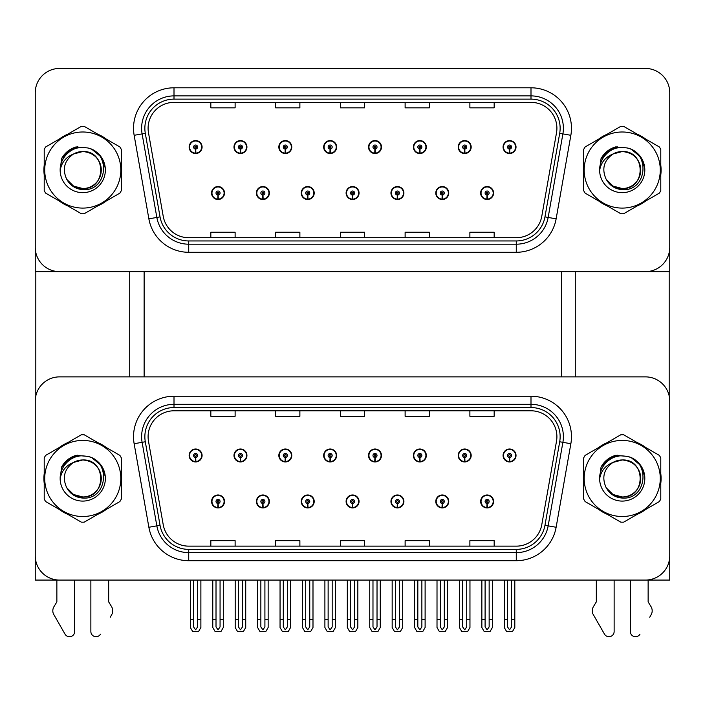 <?xml version="1.0" encoding="UTF-8"?>
<svg xmlns="http://www.w3.org/2000/svg" width="705" height="705" viewBox="0 0 705 705"><rect width="100%" height="100%" fill="white"/><g stroke="black" fill="none" stroke-linecap="round" stroke-linejoin="round"><path stroke-width="1.06" d="M346.102 501.458A6.477 6.477 0 0 0 352.579 507.935A6.477 6.477 0 0 0 359.056 501.458A6.477 6.477 0 0 0 352.579 494.98A6.477 6.477 0 0 0 346.102 501.458M390.949 501.458A6.477 6.477 0 0 0 397.426 507.935A6.477 6.477 0 0 0 403.903 501.458A6.477 6.477 0 0 0 397.426 494.98A6.477 6.477 0 0 0 390.949 501.458M301.255 501.458A6.477 6.477 0 0 0 307.732 507.935A6.477 6.477 0 0 0 314.21 501.458A6.477 6.477 0 0 0 307.732 494.98A6.477 6.477 0 0 0 301.255 501.458M256.409 501.458A6.477 6.477 0 0 0 262.886 507.935A6.477 6.477 0 0 0 269.363 501.458A6.477 6.477 0 0 0 262.886 494.98A6.477 6.477 0 0 0 256.409 501.458M211.562 501.458A6.477 6.477 0 0 0 218.039 507.935A6.477 6.477 0 0 0 224.516 501.458A6.477 6.477 0 0 0 218.039 494.98A6.477 6.477 0 0 0 211.562 501.458M435.796 501.458A6.477 6.477 0 0 0 442.273 507.935A6.477 6.477 0 0 0 448.75 501.458A6.477 6.477 0 0 0 442.273 494.98A6.477 6.477 0 0 0 435.796 501.458M458.224 455.474A6.477 6.477 0 0 0 464.701 461.951A6.477 6.477 0 0 0 471.178 455.474A6.477 6.477 0 0 0 464.701 449.006A6.477 6.477 0 0 0 458.224 455.474M413.377 455.474A6.477 6.477 0 0 0 419.854 461.951A6.477 6.477 0 0 0 426.331 455.474A6.477 6.477 0 0 0 419.854 449.006A6.477 6.477 0 0 0 413.377 455.474M368.53 455.474A6.477 6.477 0 0 0 375.007 461.951A6.477 6.477 0 0 0 381.484 455.474A6.477 6.477 0 0 0 375.007 449.006A6.477 6.477 0 0 0 368.53 455.474M323.683 455.474A6.477 6.477 0 0 0 330.16 461.951A6.477 6.477 0 0 0 336.637 455.474A6.477 6.477 0 0 0 330.16 449.006A6.477 6.477 0 0 0 323.683 455.474M278.836 455.474A6.477 6.477 0 0 0 285.313 461.951A6.477 6.477 0 0 0 291.782 455.474A6.477 6.477 0 0 0 285.313 449.006A6.477 6.477 0 0 0 278.836 455.474M233.989 455.474A6.477 6.477 0 0 0 240.467 461.951A6.477 6.477 0 0 0 246.935 455.474A6.477 6.477 0 0 0 240.467 449.006A6.477 6.477 0 0 0 233.989 455.474M189.143 455.474A6.477 6.477 0 0 0 195.611 461.951A6.477 6.477 0 0 0 202.088 455.474A6.477 6.477 0 0 0 195.611 449.006A6.477 6.477 0 0 0 189.143 455.474M480.643 501.458A6.477 6.477 0 0 0 487.12 507.935A6.477 6.477 0 0 0 493.597 501.458A6.477 6.477 0 0 0 487.12 494.98A6.477 6.477 0 0 0 480.643 501.458M503.07 455.474A6.477 6.477 0 0 0 509.548 461.951A6.477 6.477 0 0 0 516.025 455.474A6.477 6.477 0 0 0 509.548 449.006A6.477 6.477 0 0 0 503.07 455.474M669.75 580.065L669.75 401.163A24.287 24.287 0 0 0 645.463 376.875L59.537 376.875A24.287 24.287 0 0 0 35.25 401.163L35.25 580.065L669.75 580.065M144.128 271.637L144.128 376.875M561.682 271.637L561.682 376.875M346.102 193.029A6.477 6.477 0 0 0 352.579 199.506A6.477 6.477 0 0 0 359.056 193.029A6.477 6.477 0 0 0 352.579 186.552A6.477 6.477 0 0 0 346.102 193.029M390.949 193.029A6.477 6.477 0 0 0 397.426 199.506A6.477 6.477 0 0 0 403.903 193.029A6.477 6.477 0 0 0 397.426 186.552A6.477 6.477 0 0 0 390.949 193.029M301.255 193.029A6.477 6.477 0 0 0 307.732 199.506A6.477 6.477 0 0 0 314.21 193.029A6.477 6.477 0 0 0 307.732 186.552A6.477 6.477 0 0 0 301.255 193.029M256.409 193.029A6.477 6.477 0 0 0 262.886 199.506A6.477 6.477 0 0 0 269.363 193.029A6.477 6.477 0 0 0 262.886 186.552A6.477 6.477 0 0 0 256.409 193.029M211.562 193.029A6.477 6.477 0 0 0 218.039 199.506A6.477 6.477 0 0 0 224.516 193.029A6.477 6.477 0 0 0 218.039 186.552A6.477 6.477 0 0 0 211.562 193.029M435.796 193.029A6.477 6.477 0 0 0 442.273 199.506A6.477 6.477 0 0 0 448.75 193.029A6.477 6.477 0 0 0 442.273 186.552A6.477 6.477 0 0 0 435.796 193.029M458.224 147.054A6.477 6.477 0 0 0 464.701 153.531A6.477 6.477 0 0 0 471.178 147.054A6.477 6.477 0 0 0 464.701 140.577A6.477 6.477 0 0 0 458.224 147.054M413.377 147.054A6.477 6.477 0 0 0 419.854 153.531A6.477 6.477 0 0 0 426.331 147.054A6.477 6.477 0 0 0 419.854 140.577A6.477 6.477 0 0 0 413.377 147.054M368.53 147.054A6.477 6.477 0 0 0 375.007 153.531A6.477 6.477 0 0 0 381.484 147.054A6.477 6.477 0 0 0 375.007 140.577A6.477 6.477 0 0 0 368.53 147.054M323.683 147.054A6.477 6.477 0 0 0 330.16 153.531A6.477 6.477 0 0 0 336.637 147.054A6.477 6.477 0 0 0 330.16 140.577A6.477 6.477 0 0 0 323.683 147.054M278.836 147.054A6.477 6.477 0 0 0 285.313 153.531A6.477 6.477 0 0 0 291.782 147.054A6.477 6.477 0 0 0 285.313 140.577A6.477 6.477 0 0 0 278.836 147.054M233.989 147.054A6.477 6.477 0 0 0 240.467 153.531A6.477 6.477 0 0 0 246.935 147.054A6.477 6.477 0 0 0 240.467 140.577A6.477 6.477 0 0 0 233.989 147.054M189.143 147.054A6.477 6.477 0 0 0 195.611 153.531A6.477 6.477 0 0 0 202.088 147.054A6.477 6.477 0 0 0 195.611 140.577A6.477 6.477 0 0 0 189.143 147.054M480.643 193.029A6.477 6.477 0 0 0 487.12 199.506A6.477 6.477 0 0 0 493.597 193.029A6.477 6.477 0 0 0 487.12 186.552A6.477 6.477 0 0 0 480.643 193.029M503.07 147.054A6.477 6.477 0 0 0 509.548 153.531A6.477 6.477 0 0 0 516.025 147.054A6.477 6.477 0 0 0 509.548 140.577A6.477 6.477 0 0 0 503.07 147.054M669.75 271.637L669.75 92.734A24.287 24.287 0 0 0 645.463 68.447L59.537 68.447A24.287 24.287 0 0 0 35.25 92.734L35.25 271.637L669.75 271.637M44.212 473.619A38.854 38.854 0 0 0 44.212 483.313M59.291 509.433A38.854 38.854 0 0 0 67.689 514.28M97.845 514.28A38.854 38.854 0 0 0 106.243 509.433M121.322 483.313A38.854 38.854 0 0 0 121.322 473.619M583.678 473.619A38.854 38.854 0 0 0 583.678 483.313M598.757 509.433A38.854 38.854 0 0 0 607.155 514.28M637.311 514.28A38.854 38.854 0 0 0 645.71 509.433M660.788 483.313A38.854 38.854 0 0 0 660.788 473.619M148.094 436.695A25.909 25.909 0 0 1 174.003 410.795L530.997 410.795A25.909 25.909 0 0 1 556.509 441.198L541.775 524.74A25.909 25.909 0 0 1 516.272 546.146L188.728 546.146A25.909 25.909 0 0 1 163.225 524.74L148.491 441.198A25.909 25.909 0 0 1 148.094 436.695M144.86 436.695A29.143 29.143 0 0 0 145.3 441.762L160.035 525.296A29.143 29.143 0 0 0 188.728 549.38L516.272 549.38A29.143 29.143 0 0 0 544.965 525.296L559.699 441.762A29.143 29.143 0 0 0 530.997 407.552L174.003 407.552A29.143 29.143 0 0 0 144.86 436.695M134.144 443.727A40.476 40.476 0 0 1 174.003 396.219L530.997 396.219A40.476 40.476 0 0 1 570.856 443.727L556.13 527.269A40.476 40.476 0 0 1 516.272 560.713L188.728 560.713A40.476 40.476 0 0 1 148.87 527.269L134.144 443.727L142.11 442.317A32.377 32.377 0 0 1 174.003 404.317L530.997 404.317A32.377 32.377 0 0 1 562.89 442.317L548.155 525.86A32.377 32.377 0 0 1 516.272 552.623L188.728 552.623A32.377 32.377 0 0 1 156.845 525.86L142.11 442.317A32.377 32.377 0 0 1 141.617 436.695M106.243 447.508A38.854 38.854 0 0 0 97.845 442.652M67.689 442.652A38.854 38.854 0 0 0 59.291 447.508M645.71 447.508A38.854 38.854 0 0 0 637.311 442.652M607.155 442.652A38.854 38.854 0 0 0 598.757 447.508M645.463 376.875L59.537 376.875M35.25 401.163L35.25 555.778A24.287 24.287 0 0 0 59.537 580.065L645.463 580.065A24.287 24.287 0 0 0 669.75 555.778L669.75 401.163M340.356 410.795L340.356 416.276L364.644 416.276L364.644 410.795M275.593 410.795L275.593 416.276L299.881 416.276L299.881 410.795M210.83 410.795L210.83 416.276L235.118 416.276L235.118 410.795M405.119 410.795L405.119 416.276L429.407 416.276L429.407 410.795M469.883 410.795L469.883 416.276L494.17 416.276L494.17 410.795M364.644 546.146L364.644 540.664L340.356 540.664L340.356 546.146M299.881 546.146L299.881 540.664L275.593 540.664L275.593 546.146M235.118 546.146L235.118 540.664L210.83 540.664L210.83 546.146M429.407 546.146L429.407 540.664L405.119 540.664L405.119 546.146M494.17 546.146L494.17 540.664L469.883 540.664L469.883 546.146M44.212 165.19A38.854 38.854 0 0 0 44.212 174.893M59.291 201.004A38.854 38.854 0 0 0 67.689 205.851M97.845 205.851A38.854 38.854 0 0 0 106.243 201.004M121.322 174.893A38.854 38.854 0 0 0 121.322 165.19M583.678 165.19A38.854 38.854 0 0 0 583.678 174.893M598.757 201.004A38.854 38.854 0 0 0 607.155 205.851M637.311 205.851A38.854 38.854 0 0 0 645.71 201.004M660.788 174.893A38.854 38.854 0 0 0 660.788 165.19M148.094 128.275A25.909 25.909 0 0 1 174.003 102.366L530.997 102.366A25.909 25.909 0 0 1 556.509 132.769L541.775 216.312A25.909 25.909 0 0 1 516.272 237.717L188.728 237.717A25.909 25.909 0 0 1 163.225 216.312L148.491 132.769A25.909 25.909 0 0 1 148.094 128.275M144.86 128.275A29.143 29.143 0 0 0 145.3 133.333L160.035 216.876A29.143 29.143 0 0 0 188.728 240.951L516.272 240.951A29.143 29.143 0 0 0 544.965 216.876L559.699 133.333A29.143 29.143 0 0 0 530.997 99.132L174.003 99.132A29.143 29.143 0 0 0 144.86 128.275M134.144 135.298A40.476 40.476 0 0 1 174.003 87.799L530.997 87.799A40.476 40.476 0 0 1 570.856 135.298L556.13 218.841A40.476 40.476 0 0 1 516.272 252.293L188.728 252.293A40.476 40.476 0 0 1 148.87 218.841L134.144 135.298L142.11 133.897A32.377 32.377 0 0 1 174.003 95.889L530.997 95.889A32.377 32.377 0 0 1 562.89 133.897L548.155 217.44A32.377 32.377 0 0 1 516.272 244.194L188.728 244.194A32.377 32.377 0 0 1 156.845 217.44L142.11 133.897A32.377 32.377 0 0 1 141.617 128.275M106.243 139.079A38.854 38.854 0 0 0 97.845 134.232M67.689 134.232A38.854 38.854 0 0 0 59.291 139.079M645.71 139.079A38.854 38.854 0 0 0 637.311 134.232M607.155 134.232A38.854 38.854 0 0 0 598.757 139.079M645.463 68.447L59.537 68.447M35.25 92.734L35.25 247.349A24.287 24.287 0 0 0 59.537 271.637L645.463 271.637A24.287 24.287 0 0 0 669.75 247.349L669.75 92.734M340.356 102.366L340.356 107.847L364.644 107.847L364.644 102.366M275.593 102.366L275.593 107.847L299.881 107.847L299.881 102.366M210.83 102.366L210.83 107.847L235.118 107.847L235.118 102.366M405.119 102.366L405.119 107.847L429.407 107.847L429.407 102.366M469.883 102.366L469.883 107.847L494.17 107.847L494.17 102.366M364.644 237.717L364.644 232.236L340.356 232.236L340.356 237.717M299.881 237.717L299.881 232.236L275.593 232.236L275.593 237.717M235.118 237.717L235.118 232.236L210.83 232.236L210.83 237.717M429.407 237.717L429.407 232.236L405.119 232.236L405.119 237.717M494.17 237.717L494.17 232.236L469.883 232.236L469.883 237.717M489.147 580.065L489.147 626.921L487.12 629.812L485.102 626.921L485.102 619.404L481.859 619.404L481.859 627.503L484.194 631.548L490.046 631.548L492.381 627.503L492.381 580.065M487.032 503.485L486.855 507.521A6.072 6.072 0 0 1 481.048 501.458A6.072 6.072 0 0 1 487.12 495.386A6.072 6.072 0 0 1 493.192 501.458A6.072 6.072 0 0 1 487.384 507.521L487.208 503.485A2.027 2.027 0 0 0 489.147 501.458A2.027 2.027 0 0 0 487.12 499.431A2.027 2.027 0 0 0 485.102 501.458A2.027 2.027 0 0 0 487.032 503.485L487.084 502.268A0.811 0.811 0 0 1 486.309 501.458A0.811 0.811 0 0 1 487.12 500.647A0.811 0.811 0 0 1 487.93 501.458A0.811 0.811 0 0 1 487.155 502.268L487.208 503.485M481.859 580.065L481.859 619.404M485.102 580.065L485.102 619.404M489.147 619.404L492.381 619.404M511.574 580.065L511.574 626.921L509.548 629.812L507.521 626.921L507.521 619.404L504.286 619.404L504.286 627.503L506.622 631.548L512.473 631.548L514.809 627.503L514.809 580.065M509.459 457.501L509.283 461.546A6.072 6.072 0 0 1 503.476 455.474A6.072 6.072 0 0 1 509.548 449.402A6.072 6.072 0 0 1 515.619 455.474A6.072 6.072 0 0 1 509.812 461.546L509.636 457.501A2.027 2.027 0 0 0 511.574 455.474A2.027 2.027 0 0 0 509.548 453.456A2.027 2.027 0 0 0 507.521 455.474A2.027 2.027 0 0 0 509.459 457.501L509.512 456.285A0.811 0.811 0 0 1 508.737 455.474A0.811 0.811 0 0 1 509.548 454.672A0.811 0.811 0 0 1 510.358 455.474A0.811 0.811 0 0 1 509.583 456.285L509.636 457.501M504.286 580.065L504.286 619.404M507.521 580.065L507.521 619.404M511.574 619.404L514.809 619.404M487.032 195.056L486.855 199.101A6.072 6.072 0 0 1 481.048 193.029A6.072 6.072 0 0 1 487.12 186.957A6.072 6.072 0 0 1 493.192 193.029A6.072 6.072 0 0 1 487.384 199.101L487.208 195.056A2.027 2.027 0 0 0 489.147 193.029A2.027 2.027 0 0 0 487.12 191.011A2.027 2.027 0 0 0 485.102 193.029A2.027 2.027 0 0 0 487.032 195.056L487.084 193.84A0.811 0.811 0 0 1 486.309 193.029A0.811 0.811 0 0 1 487.12 192.218A0.811 0.811 0 0 1 487.93 193.029A0.811 0.811 0 0 1 487.155 193.84L487.208 195.056M509.459 149.072L509.283 153.117A6.072 6.072 0 0 1 503.476 147.054A6.072 6.072 0 0 1 509.548 140.982A6.072 6.072 0 0 1 515.619 147.054A6.072 6.072 0 0 1 509.812 153.117L509.636 149.072A2.027 2.027 0 0 0 511.574 147.054A2.027 2.027 0 0 0 509.548 145.027A2.027 2.027 0 0 0 507.521 147.054A2.027 2.027 0 0 0 509.459 149.072L509.512 147.856A0.811 0.811 0 0 1 508.737 147.054A0.811 0.811 0 0 1 509.548 146.243A0.811 0.811 0 0 1 510.358 147.054A0.811 0.811 0 0 1 509.583 147.856L509.636 149.072M509.548 629.812L507.521 626.921M464.613 149.072L464.436 153.117A6.072 6.072 0 0 1 458.629 147.054A6.072 6.072 0 0 1 464.701 140.982A6.072 6.072 0 0 1 470.773 147.054A6.072 6.072 0 0 1 464.965 153.117L464.789 149.072A2.027 2.027 0 0 0 466.719 147.054A2.027 2.027 0 0 0 464.701 145.027A2.027 2.027 0 0 0 462.674 147.054A2.027 2.027 0 0 0 464.613 149.072L464.665 147.856A0.811 0.811 0 0 1 463.89 147.054A0.811 0.811 0 0 1 464.701 146.243A0.811 0.811 0 0 1 465.512 147.054A0.811 0.811 0 0 1 464.736 147.856L464.789 149.072M419.766 149.072L419.59 153.117A6.072 6.072 0 0 1 413.782 147.054A6.072 6.072 0 0 1 419.854 140.982A6.072 6.072 0 0 1 425.926 147.054A6.072 6.072 0 0 1 420.118 153.117L419.942 149.072A2.027 2.027 0 0 0 421.872 147.054A2.027 2.027 0 0 0 419.854 145.027A2.027 2.027 0 0 0 417.827 147.054A2.027 2.027 0 0 0 419.766 149.072L419.819 147.856A0.811 0.811 0 0 1 419.043 147.054A0.811 0.811 0 0 1 419.854 146.243A0.811 0.811 0 0 1 420.665 147.054A0.811 0.811 0 0 1 419.889 147.856L419.942 149.072M421.872 580.065L421.872 626.921L419.854 629.812L417.827 626.921L417.827 619.404L414.593 619.404L414.593 627.503L416.928 631.548L422.78 631.548L425.115 627.503L425.115 580.065M374.919 149.072L374.743 153.117A6.072 6.072 0 0 1 368.935 147.054A6.072 6.072 0 0 1 375.007 140.982A6.072 6.072 0 0 1 381.079 147.054A6.072 6.072 0 0 1 375.271 153.117L375.095 149.072A2.027 2.027 0 0 0 377.025 147.054A2.027 2.027 0 0 0 375.007 145.027A2.027 2.027 0 0 0 372.98 147.054A2.027 2.027 0 0 0 374.919 149.072L374.972 147.856A0.811 0.811 0 0 1 374.196 147.054A0.811 0.811 0 0 1 375.007 146.243A0.811 0.811 0 0 1 375.818 147.054A0.811 0.811 0 0 1 375.042 147.856L375.095 149.072M377.025 580.065L377.025 626.921L375.007 629.812L372.98 626.921L372.98 619.404L369.746 619.404L369.746 627.503L372.081 631.548L377.933 631.548L380.268 627.503L380.268 580.065M330.072 149.072L329.896 153.117A6.072 6.072 0 0 1 324.089 147.054A6.072 6.072 0 0 1 330.16 140.982A6.072 6.072 0 0 1 336.232 147.054A6.072 6.072 0 0 1 330.425 153.117L330.248 149.072A2.027 2.027 0 0 0 332.178 147.054A2.027 2.027 0 0 0 330.16 145.027A2.027 2.027 0 0 0 328.133 147.054A2.027 2.027 0 0 0 330.072 149.072L330.125 147.856A0.811 0.811 0 0 1 329.35 147.054A0.811 0.811 0 0 1 330.16 146.243A0.811 0.811 0 0 1 330.971 147.054A0.811 0.811 0 0 1 330.196 147.856L330.248 149.072M332.178 580.065L332.178 626.921L330.16 629.812L328.133 626.921L328.133 619.404L324.899 619.404L324.899 627.503L327.235 631.548L333.086 631.548L335.421 627.503L335.421 580.065M466.719 580.065L466.719 626.921L464.701 629.812L462.674 626.921L462.674 619.404L459.44 619.404L459.44 627.503L461.775 631.548L467.626 631.548L469.962 627.503L469.962 580.065M464.613 457.501L464.436 461.546A6.072 6.072 0 0 1 458.629 455.474A6.072 6.072 0 0 1 464.701 449.402A6.072 6.072 0 0 1 470.773 455.474A6.072 6.072 0 0 1 464.965 461.546L464.789 457.501A2.027 2.027 0 0 0 466.719 455.474A2.027 2.027 0 0 0 464.701 453.456A2.027 2.027 0 0 0 462.674 455.474A2.027 2.027 0 0 0 464.613 457.501L464.665 456.285A0.811 0.811 0 0 1 463.89 455.474A0.811 0.811 0 0 1 464.701 454.672A0.811 0.811 0 0 1 465.512 455.474A0.811 0.811 0 0 1 464.736 456.285L464.789 457.501M459.44 580.065L459.44 619.404M462.674 580.065L462.674 619.404M466.719 619.404L469.962 619.404M419.766 457.501L419.59 461.546A6.072 6.072 0 0 1 413.782 455.474A6.072 6.072 0 0 1 419.854 449.402A6.072 6.072 0 0 1 425.926 455.474A6.072 6.072 0 0 1 420.118 461.546L419.942 457.501A2.027 2.027 0 0 0 421.872 455.474A2.027 2.027 0 0 0 419.854 453.456A2.027 2.027 0 0 0 417.827 455.474A2.027 2.027 0 0 0 419.766 457.501L419.819 456.285A0.811 0.811 0 0 1 419.043 455.474A0.811 0.811 0 0 1 419.854 454.672A0.811 0.811 0 0 1 420.665 455.474A0.811 0.811 0 0 1 419.889 456.285L419.942 457.501M414.593 580.065L414.593 619.404M417.827 580.065L417.827 619.404M419.854 629.812L417.827 626.921M421.872 619.404L425.115 619.404M374.919 457.501L374.743 461.546A6.072 6.072 0 0 1 368.935 455.474A6.072 6.072 0 0 1 375.007 449.402A6.072 6.072 0 0 1 381.079 455.474A6.072 6.072 0 0 1 375.271 461.546L375.095 457.501A2.027 2.027 0 0 0 377.025 455.474A2.027 2.027 0 0 0 375.007 453.456A2.027 2.027 0 0 0 372.98 455.474A2.027 2.027 0 0 0 374.919 457.501L374.972 456.285A0.811 0.811 0 0 1 374.196 455.474A0.811 0.811 0 0 1 375.007 454.672A0.811 0.811 0 0 1 375.818 455.474A0.811 0.811 0 0 1 375.042 456.285L375.095 457.501M369.746 580.065L369.746 619.404M372.98 580.065L372.98 619.404M375.007 629.812L372.98 626.921M377.025 619.404L380.268 619.404M330.072 457.501L329.896 461.546A6.072 6.072 0 0 1 324.089 455.474A6.072 6.072 0 0 1 330.16 449.402A6.072 6.072 0 0 1 336.232 455.474A6.072 6.072 0 0 1 330.425 461.546L330.248 457.501A2.027 2.027 0 0 0 332.178 455.474A2.027 2.027 0 0 0 330.16 453.456A2.027 2.027 0 0 0 328.133 455.474A2.027 2.027 0 0 0 330.072 457.501L330.125 456.285A0.811 0.811 0 0 1 329.35 455.474A0.811 0.811 0 0 1 330.16 454.672A0.811 0.811 0 0 1 330.971 455.474A0.811 0.811 0 0 1 330.196 456.285L330.248 457.501M324.899 580.065L324.899 619.404M328.133 580.065L328.133 619.404M330.16 629.812L328.133 626.921M332.178 619.404L335.421 619.404M444.3 580.065L444.3 626.921L442.273 629.812L440.255 626.921L440.255 619.404L437.012 619.404L437.012 627.503L439.347 631.548L445.199 631.548L447.534 627.503L447.534 580.065M442.185 503.485L442.009 507.521A6.072 6.072 0 0 1 436.201 501.458A6.072 6.072 0 0 1 442.273 495.386A6.072 6.072 0 0 1 448.345 501.458A6.072 6.072 0 0 1 442.537 507.521L442.361 503.485A2.027 2.027 0 0 0 444.3 501.458A2.027 2.027 0 0 0 442.273 499.431A2.027 2.027 0 0 0 440.255 501.458A2.027 2.027 0 0 0 442.185 503.485L442.238 502.268A0.811 0.811 0 0 1 441.462 501.458A0.811 0.811 0 0 1 442.273 500.647A0.811 0.811 0 0 1 443.084 501.458A0.811 0.811 0 0 1 442.308 502.268L442.361 503.485M437.012 580.065L437.012 619.404M440.255 580.065L440.255 619.404M444.3 619.404L447.534 619.404M399.453 580.065L399.453 626.921L397.426 629.812L395.408 626.921L395.408 619.404L392.165 619.404L392.165 627.503L394.5 631.548L400.352 631.548L402.687 627.503L402.687 580.065M397.338 503.485L397.162 507.521A6.072 6.072 0 0 1 391.354 501.458A6.072 6.072 0 0 1 397.426 495.386A6.072 6.072 0 0 1 403.498 501.458A6.072 6.072 0 0 1 397.69 507.521L397.514 503.485A2.027 2.027 0 0 0 399.453 501.458A2.027 2.027 0 0 0 397.426 499.431A2.027 2.027 0 0 0 395.408 501.458A2.027 2.027 0 0 0 397.338 503.485L397.391 502.268A0.811 0.811 0 0 1 396.615 501.458A0.811 0.811 0 0 1 397.426 500.647A0.811 0.811 0 0 1 398.237 501.458A0.811 0.811 0 0 1 397.461 502.268L397.514 503.485M392.165 580.065L392.165 619.404M395.408 580.065L395.408 619.404M399.453 619.404L402.687 619.404M354.606 580.065L354.606 626.921L352.579 629.812L350.561 626.921L350.561 619.404L347.318 619.404L347.318 627.503L349.654 631.548L355.505 631.548L357.84 627.503L357.84 580.065M352.491 503.485L352.315 507.521A6.072 6.072 0 0 1 346.507 501.458A6.072 6.072 0 0 1 352.579 495.386A6.072 6.072 0 0 1 358.651 501.458A6.072 6.072 0 0 1 352.844 507.521L352.667 503.485A2.027 2.027 0 0 0 354.606 501.458A2.027 2.027 0 0 0 352.579 499.431A2.027 2.027 0 0 0 350.561 501.458A2.027 2.027 0 0 0 352.491 503.485L352.544 502.268A0.811 0.811 0 0 1 351.769 501.458A0.811 0.811 0 0 1 352.579 500.647A0.811 0.811 0 0 1 353.39 501.458A0.811 0.811 0 0 1 352.615 502.268L352.667 503.485M347.318 580.065L347.318 619.404M350.561 580.065L350.561 619.404M354.606 619.404L357.84 619.404M442.185 195.056L442.009 199.101A6.072 6.072 0 0 1 436.201 193.029A6.072 6.072 0 0 1 442.273 186.957A6.072 6.072 0 0 1 448.345 193.029A6.072 6.072 0 0 1 442.537 199.101L442.361 195.056A2.027 2.027 0 0 0 444.3 193.029A2.027 2.027 0 0 0 442.273 191.011A2.027 2.027 0 0 0 440.255 193.029A2.027 2.027 0 0 0 442.185 195.056L442.238 193.84A0.811 0.811 0 0 1 441.462 193.029A0.811 0.811 0 0 1 442.273 192.218A0.811 0.811 0 0 1 443.084 193.029A0.811 0.811 0 0 1 442.308 193.84L442.361 195.056M397.338 195.056L397.162 199.101A6.072 6.072 0 0 1 391.354 193.029A6.072 6.072 0 0 1 397.426 186.957A6.072 6.072 0 0 1 403.498 193.029A6.072 6.072 0 0 1 397.69 199.101L397.514 195.056A2.027 2.027 0 0 0 399.453 193.029A2.027 2.027 0 0 0 397.426 191.011A2.027 2.027 0 0 0 395.408 193.029A2.027 2.027 0 0 0 397.338 195.056L397.391 193.84A0.811 0.811 0 0 1 396.615 193.029A0.811 0.811 0 0 1 397.426 192.218A0.811 0.811 0 0 1 398.237 193.029A0.811 0.811 0 0 1 397.461 193.84L397.514 195.056M352.491 195.056L352.315 199.101A6.072 6.072 0 0 1 346.507 193.029A6.072 6.072 0 0 1 352.579 186.957A6.072 6.072 0 0 1 358.651 193.029A6.072 6.072 0 0 1 352.844 199.101L352.667 195.056A2.027 2.027 0 0 0 354.606 193.029A2.027 2.027 0 0 0 352.579 191.011A2.027 2.027 0 0 0 350.561 193.029A2.027 2.027 0 0 0 352.491 195.056L352.544 193.84A0.811 0.811 0 0 1 351.769 193.029A0.811 0.811 0 0 1 352.579 192.218A0.811 0.811 0 0 1 353.39 193.029A0.811 0.811 0 0 1 352.615 193.84L352.667 195.056M35.814 271.637L35.814 395.946M129.72 271.637L129.72 376.875M575.28 271.637L575.28 376.875M669.186 271.637L669.186 395.946M90.866 580.065L90.866 631.557L90.866 580.065M74.677 580.065L74.677 631.557A5.173 5.173 0 0 1 65.027 634.148L53.404 613.843A8.099 8.099 0 0 1 53.985 606.626L56.867 601.885L53.985 606.626M110.262 617.254L112.139 613.843A8.099 8.099 0 0 0 111.549 606.626L108.676 601.885L108.676 580.065M100.507 634.148A5.173 5.173 0 0 1 90.866 631.557M56.867 580.065L56.867 601.885M111.549 606.626L108.676 601.885M630.323 580.065L630.323 631.557L630.323 580.065M614.134 580.065L614.134 631.557A5.173 5.173 0 0 1 604.493 634.148L592.861 613.843A8.099 8.099 0 0 1 593.451 606.626L596.324 601.885L593.451 606.626M649.728 617.254L651.596 613.843A8.099 8.099 0 0 0 651.015 606.626L648.133 601.885L648.133 580.065M639.973 634.148A5.173 5.173 0 0 1 630.323 631.557M596.324 580.065L596.324 601.885M651.015 606.626L648.133 601.885M78.986 456.17L71.434 457.466L77.753 455.139M618.444 147.742L610.9 149.037L617.21 146.71M618.444 456.17L610.9 457.466L617.21 455.139M78.986 147.742L71.434 149.037L77.753 146.71M101.264 477.805A18.506 18.506 0 0 0 73.505 462.445C64.437 468.896 62.128 477.223 66.578 487.428L66.825 487.869A18.506 18.506 0 0 0 82.767 496.972C106.64 498.127 106.64 458.805 82.767 459.96L73.505 462.445L82.767 459.96C106.64 458.805 106.64 498.127 82.767 496.972A18.506 18.506 0 0 0 101.273 478.466C100.181 467.23 94.012 461.061 82.767 459.96C106.64 458.805 106.64 498.127 82.767 496.972C106.64 498.127 106.64 458.805 82.767 459.96C106.64 458.805 106.64 498.127 82.767 496.972C106.64 498.127 106.64 458.805 82.767 459.96C106.64 458.805 106.64 498.127 82.767 496.972L73.514 494.496L66.825 487.869L73.514 494.496L82.767 496.972L73.514 494.496L66.825 487.869L73.514 494.496L82.767 496.972L73.514 494.496L66.825 487.869L73.514 494.496L82.767 496.972L73.514 494.496L66.825 487.869C70.368 494.108 75.682 497.51 82.767 498.056C107.513 500.127 111.381 460.682 87.517 456.355L76.043 455.36C69.645 457.325 64.825 461.22 61.573 467.054L60.154 478.959A22.622 22.622 0 0 0 82.767 501.088A22.622 22.622 0 0 0 87.517 456.355M82.767 516.518A38.044 38.044 0 0 0 120.819 478.466A38.044 38.044 0 0 0 82.767 440.422A38.044 38.044 0 0 0 44.723 478.466A38.044 38.044 0 0 0 82.767 516.518M82.767 522.185A43.71 43.71 0 0 0 84.203 522.158L119.885 501.555A43.71 43.71 0 0 0 121.322 499.07L121.322 457.862A43.71 43.71 0 0 0 119.885 455.386L84.203 434.774A43.71 43.71 0 0 0 81.339 434.774L45.649 455.386A43.71 43.71 0 0 0 44.212 457.862L44.212 499.07A43.71 43.71 0 0 0 45.649 501.555L81.339 522.158A43.71 43.71 0 0 0 82.767 522.185M60.154 478.466C59.995 465.635 71.646 455.227 82.767 455.853L87.535 456.364M91.906 457.774L101.344 465.564L105.301 476.501M60.154 478.959C61.467 470.984 65.917 465.485 73.505 462.445M61.573 467.054L70.738 457.624L75.902 455.395L70.738 457.624L61.599 467.01L70.738 457.624L75.902 455.395L70.738 457.624L61.573 467.054L70.738 457.624L76.043 455.36L67.724 459.678M75.902 455.395L70.738 457.624L61.599 467.01L70.738 457.624L75.902 455.395L70.738 457.624L61.599 467.01M640.722 169.376A18.506 18.506 0 0 0 612.971 154.016C603.903 160.476 601.594 168.803 606.036 179L606.291 179.44A18.506 18.506 0 0 0 622.233 188.543C646.106 189.707 646.106 150.376 622.233 151.54L612.971 154.016L622.233 151.54C646.106 150.376 646.106 189.707 622.233 188.543A18.506 18.506 0 0 0 640.739 170.046C639.638 158.801 633.469 152.632 622.233 151.54C646.106 150.376 646.106 189.707 622.233 188.543C646.106 189.707 646.106 150.376 622.233 151.54C646.106 150.376 646.106 189.707 622.233 188.543C646.106 189.707 646.106 150.376 622.233 151.54C646.106 150.376 646.106 189.707 622.233 188.543L612.98 186.067L606.291 179.44L612.98 186.067L622.233 188.543L612.98 186.067L606.291 179.44L612.98 186.067L622.233 188.543L612.98 186.067L606.291 179.44L612.98 186.067L622.233 188.543L612.98 186.067L606.291 179.44C609.834 185.688 615.148 189.081 622.233 189.627C646.978 191.698 650.838 152.254 626.974 147.927L615.5 146.931C609.111 148.896 604.291 152.8 601.039 158.625L599.62 170.531A22.622 22.622 0 0 0 622.233 192.659A22.622 22.622 0 0 0 626.974 147.927M622.233 208.09A38.044 38.044 0 0 0 660.277 170.046A38.044 38.044 0 0 0 622.233 131.994A38.044 38.044 0 0 0 584.181 170.046A38.044 38.044 0 0 0 622.233 208.09M622.233 213.756A43.71 43.71 0 0 0 623.661 213.73L659.351 193.126A43.71 43.71 0 0 0 660.788 190.65L660.788 149.434A43.71 43.71 0 0 0 659.351 146.957L623.661 126.354A43.71 43.71 0 0 0 620.797 126.354L585.115 146.957A43.71 43.71 0 0 0 583.678 149.434L583.678 190.65A43.71 43.71 0 0 0 585.115 193.126L620.797 213.73A43.71 43.71 0 0 0 622.233 213.756M599.611 170.046C599.462 157.206 611.112 146.807 622.233 147.424L627.001 147.935M631.372 149.354L640.81 157.136L644.767 168.072M599.62 170.531C600.924 162.555 605.375 157.056 612.971 154.016M601.039 158.625L610.195 149.196L615.368 146.975L610.195 149.196L601.065 158.581L610.195 149.196L615.368 146.975L610.195 149.196L601.039 158.625L610.195 149.196L615.5 146.931L607.181 151.258M615.368 146.975L610.195 149.196L601.065 158.581L610.195 149.196L615.368 146.975L610.195 149.196L601.065 158.581M640.722 477.805A18.506 18.506 0 0 0 612.971 462.445C603.903 468.896 601.594 477.223 606.036 487.428L606.291 487.869A18.506 18.506 0 0 0 622.233 496.972C646.106 498.127 646.106 458.805 622.233 459.96L612.971 462.445L622.233 459.96C646.106 458.805 646.106 498.127 622.233 496.972A18.506 18.506 0 0 0 640.739 478.466C639.638 467.23 633.469 461.061 622.233 459.96C646.106 458.805 646.106 498.127 622.233 496.972C646.106 498.127 646.106 458.805 622.233 459.96C646.106 458.805 646.106 498.127 622.233 496.972C646.106 498.127 646.106 458.805 622.233 459.96C646.106 458.805 646.106 498.127 622.233 496.972L612.98 494.496L606.291 487.869L612.98 494.496L622.233 496.972L612.98 494.496L606.291 487.869L612.98 494.496L622.233 496.972L612.98 494.496L606.291 487.869L612.98 494.496L622.233 496.972L612.98 494.496L606.291 487.869C609.834 494.108 615.148 497.51 622.233 498.056C646.978 500.127 650.838 460.682 626.974 456.355L615.5 455.36C609.111 457.325 604.291 461.22 601.039 467.054L599.62 478.959A22.622 22.622 0 0 0 622.233 501.088A22.622 22.622 0 0 0 626.974 456.355M622.233 516.518A38.044 38.044 0 0 0 660.277 478.466A38.044 38.044 0 0 0 622.233 440.422A38.044 38.044 0 0 0 584.181 478.466A38.044 38.044 0 0 0 622.233 516.518M622.233 522.185A43.71 43.71 0 0 0 623.661 522.158L659.351 501.555A43.71 43.71 0 0 0 660.788 499.07L660.788 457.862A43.71 43.71 0 0 0 659.351 455.386L623.661 434.774A43.71 43.71 0 0 0 620.797 434.774L585.115 455.386A43.71 43.71 0 0 0 583.678 457.862L583.678 499.07A43.71 43.71 0 0 0 585.115 501.555L620.797 522.158A43.71 43.71 0 0 0 622.233 522.185M599.611 478.466C599.462 465.635 611.112 455.227 622.233 455.853L627.001 456.364M631.372 457.774L640.81 465.564L644.767 476.501M599.62 478.959C600.924 470.984 605.375 465.485 612.971 462.445M615.368 455.395L610.195 457.624L601.065 467.01L610.195 457.624L615.368 455.395L610.195 457.624L601.065 467.01L610.195 457.624L615.368 455.395L610.195 457.624L601.065 467.01L610.195 457.624L615.368 455.395L610.195 457.624L601.039 467.054L610.195 457.624L615.5 455.36L607.181 459.678M101.264 169.376A18.506 18.506 0 0 0 73.505 154.016C64.437 160.476 62.128 168.803 66.578 179L66.825 179.44A18.506 18.506 0 0 0 82.767 188.543C106.64 189.707 106.64 150.376 82.767 151.54L73.505 154.016L82.767 151.54C106.64 150.376 106.64 189.707 82.767 188.543A18.506 18.506 0 0 0 101.273 170.046C100.181 158.801 94.012 152.632 82.767 151.54C106.64 150.376 106.64 189.707 82.767 188.543C106.64 189.707 106.64 150.376 82.767 151.54C106.64 150.376 106.64 189.707 82.767 188.543C106.64 189.707 106.64 150.376 82.767 151.54C106.64 150.376 106.64 189.707 82.767 188.543L73.514 186.067L66.825 179.44L73.514 186.067L82.767 188.543L73.514 186.067L66.825 179.44L73.514 186.067L82.767 188.543L73.514 186.067L66.825 179.44L73.514 186.067L82.767 188.543L73.514 186.067L66.825 179.44C70.368 185.688 75.682 189.081 82.767 189.627C107.513 191.698 111.381 152.254 87.517 147.927L76.043 146.931C69.645 148.896 64.825 152.8 61.573 158.625L60.154 170.531A22.622 22.622 0 0 0 82.767 192.659A22.622 22.622 0 0 0 87.517 147.927M82.767 208.09A38.044 38.044 0 0 0 120.819 170.046A38.044 38.044 0 0 0 82.767 131.994A38.044 38.044 0 0 0 44.723 170.046A38.044 38.044 0 0 0 82.767 208.09M82.767 213.756A43.71 43.71 0 0 0 84.203 213.73L119.885 193.126A43.71 43.71 0 0 0 121.322 190.65L121.322 149.434A43.71 43.71 0 0 0 119.885 146.957L84.203 126.354A43.71 43.71 0 0 0 81.339 126.354L45.649 146.957A43.71 43.71 0 0 0 44.212 149.434L44.212 190.65A43.71 43.71 0 0 0 45.649 193.126L81.339 213.73A43.71 43.71 0 0 0 82.767 213.756M60.154 170.046C59.995 157.206 71.646 146.807 82.767 147.424L87.535 147.935M91.906 149.354L101.344 157.136L105.301 168.072M60.154 170.531C61.467 162.555 65.917 157.056 73.505 154.016M61.573 158.625L70.738 149.196L75.902 146.975L70.738 149.196L61.599 158.581L70.738 149.196L75.902 146.975L70.738 149.196L61.599 158.581L70.738 149.196L75.902 146.975L70.738 149.196L61.573 158.625L70.738 149.196L76.043 146.931L67.724 151.258M75.902 146.975L70.738 149.196L61.599 158.581M287.332 580.065L287.332 626.921L285.313 629.812L283.287 626.921L283.287 619.404L280.052 619.404L280.052 627.503L282.388 631.548L288.239 631.548L290.575 627.503L290.575 580.065M285.225 457.501L285.049 461.546A6.072 6.072 0 0 1 279.242 455.474A6.072 6.072 0 0 1 285.313 449.402A6.072 6.072 0 0 1 291.385 455.474A6.072 6.072 0 0 1 285.578 461.546L285.402 457.501A2.027 2.027 0 0 0 287.332 455.474A2.027 2.027 0 0 0 285.313 453.456A2.027 2.027 0 0 0 283.287 455.474A2.027 2.027 0 0 0 285.225 457.501L285.278 456.285A0.811 0.811 0 0 1 284.503 455.474A0.811 0.811 0 0 1 285.313 454.672A0.811 0.811 0 0 1 286.115 455.474A0.811 0.811 0 0 1 285.349 456.285L285.402 457.501M280.052 580.065L280.052 619.404M283.287 580.065L283.287 619.404M287.332 619.404L290.575 619.404M242.485 580.065L242.485 626.921L240.467 629.812L238.44 626.921L238.44 619.404L235.197 619.404L235.197 627.503L237.541 631.548L243.384 631.548L245.728 627.503L245.728 580.065M240.379 457.501L240.202 461.546A6.072 6.072 0 0 1 234.395 455.474A6.072 6.072 0 0 1 240.467 449.402A6.072 6.072 0 0 1 246.538 455.474A6.072 6.072 0 0 1 240.731 461.546L240.555 457.501A2.027 2.027 0 0 0 242.485 455.474A2.027 2.027 0 0 0 240.467 453.456A2.027 2.027 0 0 0 238.44 455.474A2.027 2.027 0 0 0 240.379 457.501L240.431 456.285A0.811 0.811 0 0 1 239.656 455.474A0.811 0.811 0 0 1 240.467 454.672A0.811 0.811 0 0 1 241.269 455.474A0.811 0.811 0 0 1 240.502 456.285L240.555 457.501M235.197 580.065L235.197 619.404M238.44 580.065L238.44 619.404M242.485 619.404L245.728 619.404M197.638 580.065L197.638 626.921L195.611 629.812L193.593 626.921L193.593 619.404L190.35 619.404L190.35 627.503L192.694 631.548L198.537 631.548L200.881 627.503L200.881 580.065M195.523 457.501L195.347 461.546A6.072 6.072 0 0 1 189.548 455.474A6.072 6.072 0 0 1 195.611 449.402A6.072 6.072 0 0 1 201.683 455.474A6.072 6.072 0 0 1 195.884 461.546L195.708 457.501A2.027 2.027 0 0 0 197.638 455.474A2.027 2.027 0 0 0 195.611 453.456A2.027 2.027 0 0 0 193.593 455.474A2.027 2.027 0 0 0 195.523 457.501L195.576 456.285A0.811 0.811 0 0 1 194.809 455.474A0.811 0.811 0 0 1 195.611 454.672A0.811 0.811 0 0 1 196.422 455.474A0.811 0.811 0 0 1 195.655 456.285L195.708 457.501M190.35 580.065L190.35 619.404M193.593 580.065L193.593 619.404M197.638 619.404L200.881 619.404M285.225 149.072L285.049 153.117A6.072 6.072 0 0 1 279.242 147.054A6.072 6.072 0 0 1 285.313 140.982A6.072 6.072 0 0 1 291.385 147.054A6.072 6.072 0 0 1 285.578 153.117L285.402 149.072A2.027 2.027 0 0 0 287.332 147.054A2.027 2.027 0 0 0 285.313 145.027A2.027 2.027 0 0 0 283.287 147.054A2.027 2.027 0 0 0 285.225 149.072L285.278 147.856A0.811 0.811 0 0 1 284.503 147.054A0.811 0.811 0 0 1 285.313 146.243A0.811 0.811 0 0 1 286.115 147.054A0.811 0.811 0 0 1 285.349 147.856L285.402 149.072M285.313 629.812L283.287 626.921M240.379 149.072L240.202 153.117A6.072 6.072 0 0 1 234.395 147.054A6.072 6.072 0 0 1 240.467 140.982A6.072 6.072 0 0 1 246.538 147.054A6.072 6.072 0 0 1 240.731 153.117L240.555 149.072A2.027 2.027 0 0 0 242.485 147.054A2.027 2.027 0 0 0 240.467 145.027A2.027 2.027 0 0 0 238.44 147.054A2.027 2.027 0 0 0 240.379 149.072L240.431 147.856A0.811 0.811 0 0 1 239.656 147.054A0.811 0.811 0 0 1 240.467 146.243A0.811 0.811 0 0 1 241.269 147.054A0.811 0.811 0 0 1 240.502 147.856L240.555 149.072M240.467 629.812L238.44 626.921M195.523 149.072L195.347 153.117A6.072 6.072 0 0 1 189.548 147.054A6.072 6.072 0 0 1 195.611 140.982A6.072 6.072 0 0 1 201.683 147.054A6.072 6.072 0 0 1 195.884 153.117L195.708 149.072A2.027 2.027 0 0 0 197.638 147.054A2.027 2.027 0 0 0 195.611 145.027A2.027 2.027 0 0 0 193.593 147.054A2.027 2.027 0 0 0 195.523 149.072L195.576 147.856A0.811 0.811 0 0 1 194.809 147.054A0.811 0.811 0 0 1 195.611 146.243A0.811 0.811 0 0 1 196.422 147.054A0.811 0.811 0 0 1 195.655 147.856L195.708 149.072M195.611 629.812L193.593 626.921M307.644 195.056L307.468 199.101A6.072 6.072 0 0 1 301.661 193.029A6.072 6.072 0 0 1 307.732 186.957A6.072 6.072 0 0 1 313.804 193.029A6.072 6.072 0 0 1 307.997 199.101L307.821 195.056A2.027 2.027 0 0 0 309.759 193.029A2.027 2.027 0 0 0 307.732 191.011A2.027 2.027 0 0 0 305.706 193.029A2.027 2.027 0 0 0 307.644 195.056L307.697 193.84A0.811 0.811 0 0 1 306.922 193.029A0.811 0.811 0 0 1 307.732 192.218A0.811 0.811 0 0 1 308.543 193.029A0.811 0.811 0 0 1 307.768 193.84L307.821 195.056M262.798 195.056L262.621 199.101A6.072 6.072 0 0 1 256.814 193.029A6.072 6.072 0 0 1 262.886 186.957A6.072 6.072 0 0 1 268.957 193.029A6.072 6.072 0 0 1 263.15 199.101L262.974 195.056A2.027 2.027 0 0 0 264.913 193.029A2.027 2.027 0 0 0 262.886 191.011A2.027 2.027 0 0 0 260.859 193.029A2.027 2.027 0 0 0 262.798 195.056L262.85 193.84A0.811 0.811 0 0 1 262.075 193.029A0.811 0.811 0 0 1 262.886 192.218A0.811 0.811 0 0 1 263.696 193.029A0.811 0.811 0 0 1 262.921 193.84L262.974 195.056M217.951 195.056L217.774 199.101A6.072 6.072 0 0 1 211.967 193.029A6.072 6.072 0 0 1 218.039 186.957A6.072 6.072 0 0 1 224.111 193.029A6.072 6.072 0 0 1 218.303 199.101L218.127 195.056A2.027 2.027 0 0 0 220.066 193.029A2.027 2.027 0 0 0 218.039 191.011A2.027 2.027 0 0 0 216.012 193.029A2.027 2.027 0 0 0 217.951 195.056L218.004 193.84A0.811 0.811 0 0 1 217.228 193.029A0.811 0.811 0 0 1 218.039 192.218A0.811 0.811 0 0 1 218.85 193.029A0.811 0.811 0 0 1 218.074 193.84L218.127 195.056M309.759 580.065L309.759 626.921L307.732 629.812L305.706 626.921L305.706 619.404L302.471 619.404L302.471 627.503L304.807 631.548L310.658 631.548L312.994 627.503L312.994 580.065M307.644 503.485L307.468 507.521A6.072 6.072 0 0 1 301.661 501.458A6.072 6.072 0 0 1 307.732 495.386A6.072 6.072 0 0 1 313.804 501.458A6.072 6.072 0 0 1 307.997 507.521L307.821 503.485A2.027 2.027 0 0 0 309.759 501.458A2.027 2.027 0 0 0 307.732 499.431A2.027 2.027 0 0 0 305.706 501.458A2.027 2.027 0 0 0 307.644 503.485L307.697 502.268A0.811 0.811 0 0 1 306.922 501.458A0.811 0.811 0 0 1 307.732 500.647A0.811 0.811 0 0 1 308.543 501.458A0.811 0.811 0 0 1 307.768 502.268L307.821 503.485M302.471 580.065L302.471 619.404M305.706 580.065L305.706 619.404M309.759 619.404L312.994 619.404M264.913 580.065L264.913 626.921L262.886 629.812L260.859 626.921L260.859 619.404L257.625 619.404L257.625 627.503L259.96 631.548L265.811 631.548L268.147 627.503L268.147 580.065M262.798 503.485L262.621 507.521A6.072 6.072 0 0 1 256.814 501.458A6.072 6.072 0 0 1 262.886 495.386A6.072 6.072 0 0 1 268.957 501.458A6.072 6.072 0 0 1 263.15 507.521L262.974 503.485A2.027 2.027 0 0 0 264.913 501.458A2.027 2.027 0 0 0 262.886 499.431A2.027 2.027 0 0 0 260.859 501.458A2.027 2.027 0 0 0 262.798 503.485L262.85 502.268A0.811 0.811 0 0 1 262.075 501.458A0.811 0.811 0 0 1 262.886 500.647A0.811 0.811 0 0 1 263.696 501.458A0.811 0.811 0 0 1 262.921 502.268L262.974 503.485M257.625 580.065L257.625 619.404M260.859 580.065L260.859 619.404M264.913 619.404L268.147 619.404M220.066 580.065L220.066 626.921L218.039 629.812L216.012 626.921L216.012 619.404L212.778 619.404L212.778 627.503L215.113 631.548L220.965 631.548L223.3 627.503L223.3 580.065M217.951 503.485L217.774 507.521A6.072 6.072 0 0 1 211.967 501.458A6.072 6.072 0 0 1 218.039 495.386A6.072 6.072 0 0 1 224.111 501.458A6.072 6.072 0 0 1 218.303 507.521L218.127 503.485A2.027 2.027 0 0 0 220.066 501.458A2.027 2.027 0 0 0 218.039 499.431A2.027 2.027 0 0 0 216.012 501.458A2.027 2.027 0 0 0 217.951 503.485L218.004 502.268A0.811 0.811 0 0 1 217.228 501.458A0.811 0.811 0 0 1 218.039 500.647A0.811 0.811 0 0 1 218.85 501.458A0.811 0.811 0 0 1 218.074 502.268L218.127 503.485M212.778 580.065L212.778 619.404M216.012 580.065L216.012 619.404M220.066 619.404L223.3 619.404M530.997 396.219L530.997 407.552M142.11 442.317L145.3 441.762M188.728 560.713L188.728 549.38M516.272 549.38L516.272 560.713M544.965 525.296L556.13 527.269M148.87 527.269L160.035 525.296M559.699 441.762L570.856 443.727M174.003 396.219L174.003 407.552M530.997 87.799L530.997 99.132M142.11 133.897L145.3 133.333M188.728 252.293L188.728 240.951M516.272 240.951L516.272 252.293M544.965 216.876L556.13 218.841M148.87 218.841L160.035 216.876M559.699 133.333L570.856 135.298M174.003 87.799L174.003 99.132M486.855 507.521A6.072 6.072 0 0 1 481.048 501.458M509.283 461.546A6.072 6.072 0 0 1 503.476 455.474M486.855 199.101A6.072 6.072 0 0 1 481.048 193.029M509.283 153.117A6.072 6.072 0 0 1 503.476 147.054M464.436 153.117A6.072 6.072 0 0 1 458.629 147.054M419.59 153.117A6.072 6.072 0 0 1 413.782 147.054M374.743 153.117A6.072 6.072 0 0 1 368.935 147.054M329.896 153.117A6.072 6.072 0 0 1 324.089 147.054M464.436 461.546A6.072 6.072 0 0 1 458.629 455.474M419.59 461.546A6.072 6.072 0 0 1 413.782 455.474M374.743 461.546A6.072 6.072 0 0 1 368.935 455.474M329.896 461.546A6.072 6.072 0 0 1 324.089 455.474M442.009 507.521A6.072 6.072 0 0 1 436.201 501.458M397.162 507.521A6.072 6.072 0 0 1 391.354 501.458M352.315 507.521A6.072 6.072 0 0 1 346.507 501.458M442.009 199.101A6.072 6.072 0 0 1 436.201 193.029M397.162 199.101A6.072 6.072 0 0 1 391.354 193.029M352.315 199.101A6.072 6.072 0 0 1 346.507 193.029M285.049 461.546A6.072 6.072 0 0 1 279.242 455.474M240.202 461.546A6.072 6.072 0 0 1 234.395 455.474M195.347 461.546A6.072 6.072 0 0 1 189.548 455.474M285.049 153.117A6.072 6.072 0 0 1 279.242 147.054M240.202 153.117A6.072 6.072 0 0 1 234.395 147.054M195.347 153.117A6.072 6.072 0 0 1 189.548 147.054M307.468 199.101A6.072 6.072 0 0 1 301.661 193.029M262.621 199.101A6.072 6.072 0 0 1 256.814 193.029M217.774 199.101A6.072 6.072 0 0 1 211.967 193.029M307.468 507.521A6.072 6.072 0 0 1 301.661 501.458M262.621 507.521A6.072 6.072 0 0 1 256.814 501.458M217.774 507.521A6.072 6.072 0 0 1 211.967 501.458"/></g></svg>
